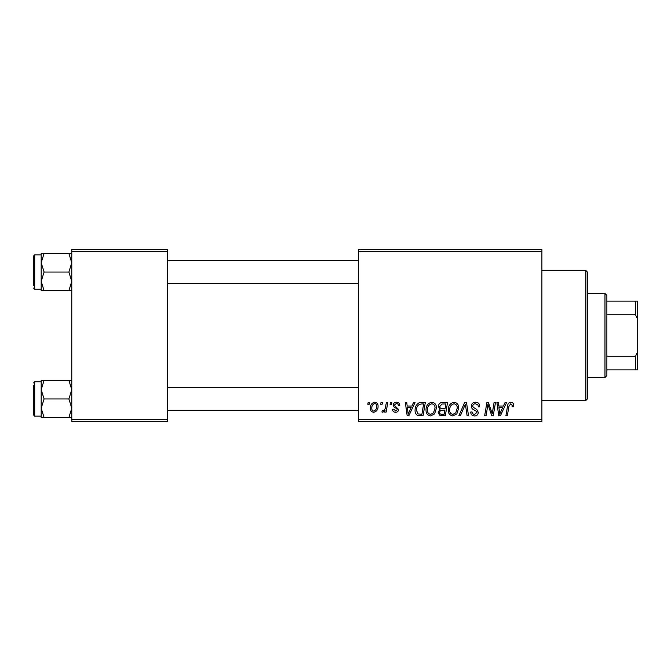 <?xml version="1.0" encoding="UTF-8"?>
<svg xmlns="http://www.w3.org/2000/svg" width="671" height="671" viewBox="0 0 671 671"><rect width="100%" height="100%" fill="white"/><g stroke="black" fill="none" stroke-linecap="round" stroke-linejoin="round"><path stroke-width="1.01" d="M541.9 421.497L358.431 421.497L358.431 419.585L541.9 419.585L541.9 421.497M541.9 251.415L358.431 251.415L358.431 249.503L541.9 249.503L541.9 419.585M390.396 402.39L391.789 402.39L391.503 404.303L390.077 404.303L390.396 402.39M381.019 402.39L382.411 402.39L382.118 404.303L380.692 404.303L381.019 402.39M431.847 402.214C434.925 402.776 436.46 404.705 436.444 408.002L434.607 413.923L430.639 415.936C427.461 415.357 425.926 413.37 426.018 409.981C425.993 405.737 427.93 403.145 431.847 402.214M413.571 402.39L415.081 402.39L408.865 415.768L407.163 415.768L405.334 402.39L406.735 402.39L407.18 406.039L411.927 406.039L413.571 402.39M442.197 402.39L447.557 402.39L445.301 415.768L440.017 415.542L438.18 412.514L440.017 409.251L438.348 406.551C438.515 404.085 439.799 402.692 442.197 402.39M464.701 402.39L466.479 402.39L468.526 415.768L467.117 415.768L465.364 404.303L460.356 415.768L458.855 415.768L464.701 402.39M513.575 405.167L513.458 406.383L512.057 406.559L512.191 405.393L510.748 403.774L508.928 406.29L507.318 415.768L505.909 415.768L507.57 405.963C507.729 403.783 508.828 402.533 510.841 402.214C512.661 402.332 513.567 403.313 513.575 405.167M494.099 402.39L495.508 402.39L493.227 415.768L491.759 415.768L487.926 404.412L486.064 415.768L484.655 415.768L486.92 402.39L488.387 402.39L492.237 413.722L494.099 402.39M358.431 251.415L358.431 419.585M505.129 402.39L506.639 402.39L500.423 415.768L498.721 415.768L496.892 402.39L498.293 402.39L498.738 406.039L503.485 406.039L505.129 402.39M475.554 402.214C478.364 402.365 479.74 403.875 479.698 406.743L478.306 406.903L477.953 404.932L475.462 403.774C473.885 403.766 472.98 404.512 472.753 406.014L473.114 407.188L476.737 409.461L478.306 412.388C478.129 414.678 476.888 415.861 474.565 415.936C472.149 415.794 470.841 414.502 470.656 412.061L472.048 411.935C472.191 413.487 473.047 414.301 474.615 414.376L476.922 412.472L476.402 411.281L474.003 409.889C472.283 409.201 471.403 407.96 471.361 406.148C471.612 403.64 473.013 402.332 475.554 402.214M454.082 402.214C457.169 402.776 458.696 404.705 458.679 408.002L456.842 413.923L452.875 415.936C449.704 415.357 448.161 413.37 448.253 409.981C448.228 405.737 450.174 403.145 454.082 402.214M399.782 405.51L398.389 405.863C398.448 404.403 397.786 403.598 396.393 403.43L394.573 404.923L394.858 405.77L398.566 409.52C398.406 411.289 397.433 412.212 395.647 412.288C393.701 412.246 392.652 411.256 392.485 409.335L393.877 409.167L395.714 411.071L397.173 409.738L397.039 408.949L393.877 406.802L393.181 405.032C393.441 403.17 394.531 402.231 396.46 402.214C398.582 402.298 399.69 403.397 399.782 405.51M421.363 402.39L425.322 402.39L423.057 415.768L418.016 415.592C415.886 414.552 414.904 412.782 415.072 410.291C414.988 406.878 416.372 404.353 419.216 402.709L421.363 402.39M374.754 402.214C376.959 402.508 378.058 403.799 378.067 406.089C378.192 409.486 376.733 411.549 373.663 412.288C371.44 411.935 370.358 410.577 370.417 408.228C370.333 404.965 371.784 402.961 374.754 402.214M386.379 402.39L387.788 402.39L386.144 412.12L384.735 412.12L385.087 410.107L382.831 412.288L381.883 411.935L382.445 410.417L383.141 410.727C384.751 409.822 385.599 408.337 385.674 406.274L386.379 402.39M368.161 402.39L369.553 402.39L369.26 404.303L367.842 404.303L368.161 402.39M167.322 421.497L71.772 421.497L71.772 419.585L167.322 419.585L167.322 421.497M167.322 251.415L71.772 251.415L71.772 249.503L167.322 249.503L167.322 419.585M71.772 251.415L71.772 419.585M500.876 411.566L502.722 407.599L498.93 407.599L499.769 414.301L500.876 411.566M455.752 412.891L457.287 407.934C457.303 405.586 456.205 404.194 453.982 403.774C451.004 404.68 449.562 406.794 449.645 410.132C449.587 412.522 450.677 413.94 452.917 414.376L455.752 412.891M444.152 414.2L444.856 410.031L440.335 410.585L439.564 412.455C439.69 413.755 440.419 414.334 441.77 414.2L444.152 414.2M445.125 408.471L445.888 403.95L441.912 404.026L439.74 406.584C439.882 407.976 440.688 408.605 442.172 408.471L445.125 408.471M409.318 411.566L411.164 407.599L407.372 407.599L408.211 414.301L409.318 411.566M421.916 414.2L423.644 403.95L421.866 403.95C418.176 404.294 416.372 406.433 416.456 410.375L418.142 413.973L421.916 414.2M433.516 412.891L435.051 407.934C435.068 405.586 433.961 404.194 431.747 403.774C428.769 404.68 427.318 406.794 427.402 410.132C427.352 412.522 428.442 413.94 430.681 414.376L433.516 412.891M373.722 411.071C375.827 410.308 376.808 408.689 376.674 406.24C376.783 404.697 376.137 403.766 374.745 403.43C372.707 404.236 371.726 405.838 371.809 408.228C371.7 409.771 372.338 410.719 373.722 411.071M585.85 270.522L587.762 272.434L587.762 398.566L585.85 400.478L585.85 270.522L541.9 270.522M41.191 262.747L41.191 281.35L44.076 272.049L41.191 262.747L44.076 253.453L41.191 253.453L41.191 262.747M33.55 285.427L33.55 256.003L34.699 254.854L34.699 289.251L41.191 289.251M71.772 253.453L68.895 253.453L71.772 262.747L68.895 272.049L44.076 272.049M68.895 253.453L44.076 253.453M68.895 272.049L71.772 281.35L68.895 290.652L44.076 290.652L41.191 281.35L41.191 290.652L44.076 290.652M68.895 290.652L71.772 290.652M71.772 380.348L68.895 380.348L71.772 389.65L68.895 398.951L71.772 408.253L68.895 417.547L44.076 417.547L41.191 408.253L44.076 398.951L41.191 389.65L44.076 380.348L41.191 380.348L41.191 417.547L44.076 417.547M33.55 385.573L33.55 398.951L33.55 385.573M41.191 381.749L34.699 381.749L34.699 416.146L33.55 414.997L33.55 398.951M68.895 380.348L44.076 380.348M68.895 398.951L44.076 398.951M68.895 417.547L71.772 417.547M604.965 377.547L604.965 293.453L606.869 295.366L606.869 375.634L604.965 377.547L587.762 377.547M604.965 293.453L587.762 293.453M637.45 369.897L635.538 369.897L635.538 356.175L637.45 352.158L637.45 369.897M606.869 369.897L635.538 369.897M606.869 301.103L637.45 301.103L637.45 352.158M606.869 356.175L635.538 356.175M637.45 318.842L635.538 314.825L635.538 301.103M606.869 314.825L635.538 314.825M585.85 400.478L541.9 400.478M34.699 254.854L41.191 254.854M34.699 289.251L33.55 288.102M358.431 260.583L167.322 260.583M358.431 283.523L167.322 283.523M167.322 410.417L358.431 410.417M167.322 387.477L358.431 387.477M34.699 416.146L41.191 416.146M34.699 381.749L33.55 382.898"/></g></svg>

